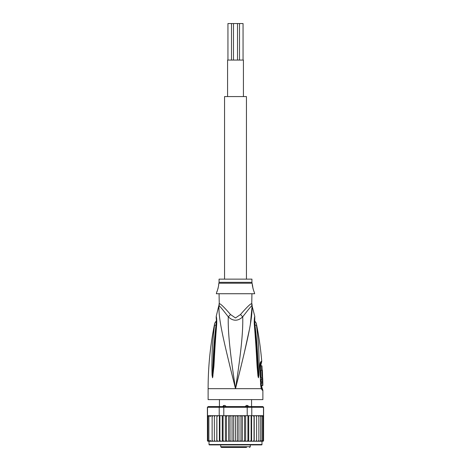 <?xml version="1.0" encoding="UTF-8"?>
<svg xmlns="http://www.w3.org/2000/svg" width="471" height="471" viewBox="0 0 471 471"><rect width="100%" height="100%" fill="white"/><g stroke="black" fill="none" stroke-linecap="round" stroke-linejoin="round"><path stroke-width="0.71" d="M227.94 60.064L227.94 23.55L231.485 23.55L231.485 60.064M231.485 23.55L233.492 23.55L233.492 60.064M239.515 60.064L239.515 23.55L243.06 23.55L243.06 60.064M237.508 60.064L237.508 23.55L239.515 23.55M233.492 23.55L237.508 23.55M243.425 96.573L243.425 60.064L227.575 60.064L227.575 96.573M246.451 279.132L246.451 96.573L224.549 96.573L224.549 279.132M246.539 447.45L221.441 447.45L220.711 446.72L250.289 446.72L249.559 447.45M239.551 447.45L239.969 447.45M222.695 406.555L223.69 405.46L224.614 405.46L223.59 405.46M225.792 406.897C226.015 405.99 225.462 405.507 224.143 405.46M246.386 405.46L247.31 405.46L246.386 405.46L245.203 406.526M248.299 406.897C248.529 405.99 248.052 405.507 246.857 405.46M251.567 406.555L251.567 399.62M219.433 406.555L219.433 399.62M245.468 447.45L245.962 447.45M257.407 444.895L261.605 444.895A0.365 0.365 0 0 0 261.97 444.53L261.97 441.245L254.216 441.245L255.582 441.245L256.636 440.515L256.636 416.417L255.582 415.687L254.116 415.687L262.547 415.687L255.582 415.687M216.784 415.687L210.284 415.687L216.884 415.687L216.784 441.245L209.03 441.245L209.03 444.53A0.365 0.365 0 0 0 209.395 444.895L261.605 444.895M262.777 406.555L263.613 407.285L262.777 406.555L251.226 406.555L251.779 407.285L247.21 407.285L247.051 406.555L223.949 406.555L223.79 407.285L207.387 407.285L207.446 440.803A0.73 0.73 -90 0 0 208.117 441.245L212.127 441.245L212.127 415.687L212.127 441.245L214.364 441.245L214.364 415.687L214.364 441.245L216.884 441.245L216.884 415.687L219.221 415.687L219.221 407.285L219.774 406.555L208.223 406.555L207.511 407.285L207.511 415.687L210.119 415.687L208.877 416.417L208.877 415.705L208.877 441.221L208.877 416.417M209.03 441.245L207.446 440.803M255.582 441.245L262.883 441.245A0.73 0.73 -90 0 0 263.554 440.803L263.071 441.103L263.554 440.515L263.613 407.285M263.554 440.803L261.97 441.245M262.547 415.687L263.489 415.687L263.489 407.285L251.779 407.285L251.779 415.687L252.845 415.687M208.223 406.555L207.387 407.285M223.949 406.555L219.774 406.555M245.073 415.687L247.21 415.687L247.21 407.285L223.79 407.285L223.79 415.687L225.927 415.687M251.226 406.555L247.051 406.555M219.221 415.687L223.79 415.687M227.416 415.687L243.584 415.687L234.464 415.687L233.663 416.417L232.957 415.687L230.902 415.687L230.013 416.417L229.418 415.687L227.416 415.687L226.463 416.417L225.986 415.687L227.416 415.687M247.21 415.687L251.779 415.687M218.155 415.687L216.96 416.417M230.902 415.687L229.418 415.687M234.464 415.687L232.957 415.687M238.043 415.687L237.337 416.417L236.536 415.687M241.582 415.687L240.987 416.417L240.098 415.687M245.014 415.687L243.584 415.687L244.537 416.417L245.014 415.687M254.116 415.687L252.98 415.687L254.04 416.417L254.116 415.687M260.098 415.769L260.575 416.064M259.539 441.245L260.716 440.515L260.716 416.417L259.539 415.687M256.636 440.515L256.636 416.417M257.784 441.245L258.873 440.515L258.873 415.687L258.873 416.417L257.784 415.687M260.716 416.417L260.716 440.515M263.212 415.887L263.071 416.417L262.123 415.705L262.123 416.417L260.881 415.687M260.881 441.245L262.123 440.515L262.123 441.221L263.071 440.515L263.071 416.417M262.123 415.705L262.123 441.221M262.123 440.515L262.123 416.417M263.071 440.515L263.071 415.822M207.446 440.515L207.929 441.103L207.929 415.822L207.929 441.103M207.929 440.515L208.877 441.221M208.877 415.705L207.929 416.417M211.461 415.687L210.284 416.417L210.119 415.687M213.216 415.687L212.127 416.417M215.418 415.687L214.364 416.417M216.884 441.245L219.663 441.245L219.88 440.515L219.88 415.687M216.96 440.515L218.02 441.245M219.386 415.687L219.386 441.245L216.784 441.245M219.386 441.245L222.718 441.245L223.066 440.515L223.066 415.687M219.88 440.515L220.917 441.245L222.265 441.245L222.265 415.687M222.265 441.245L225.986 441.245L226.463 440.515L226.463 416.417M223.066 440.515L224.072 441.245L225.368 441.245L225.368 415.687M225.368 441.245L229.418 441.245L230.013 440.515L230.013 416.417M226.463 440.515L227.416 441.245L228.647 441.245L228.647 415.687M229.418 441.245L232.957 441.245L233.663 440.515L233.663 416.417M230.013 440.515L230.902 441.245M232.044 415.687L232.044 441.245M232.957 441.245L235.5 441.245L235.5 415.687M233.663 440.515L234.464 441.245M235.5 441.245L236.536 441.245L237.337 440.515L237.337 416.417M236.536 441.245L240.098 441.245L240.987 440.515L241.582 441.245L243.584 441.245L244.537 440.515L245.014 441.245L246.928 441.245L247.934 440.515L248.282 441.245L250.083 441.245L251.12 440.515L251.337 441.245L252.98 441.245L254.04 440.515L254.216 441.245L242.353 441.245L242.353 415.687M237.337 440.515L238.043 441.245M238.956 415.687L238.956 441.245M240.987 440.515L240.987 416.417M240.098 441.245L241.582 441.245M245.632 415.687L245.632 441.245M244.537 440.515L244.537 416.417M248.735 415.687L248.735 441.245M247.934 440.515L247.934 415.687M251.614 415.687L251.614 441.245M251.12 440.515L251.12 415.687M254.216 415.687L254.216 441.245M254.04 440.515L254.04 416.417M258.873 440.515L258.873 416.417M208.877 440.515L210.119 441.245M210.284 415.687L210.284 416.417M210.284 440.515L211.461 441.245M212.127 440.515L213.21 441.245M214.364 440.515L215.418 441.245M235.5 444.895L209.395 444.895M213.228 444.895L213.593 444.895M219.068 293.733L219.256 303.742A7.301 7.218 90 0 1 219.015 305.597C219.61 305.832 222.695 309.577 228.276 316.824C233.057 321.334 237.873 321.334 242.724 316.824C248.282 309.6 251.373 305.856 251.985 305.597A7.301 7.218 90 0 1 251.744 303.742L251.932 293.733M251.82 304.79A7.301 7.218 -90 0 1 251.744 303.742C250.831 303.324 247.081 306.909 240.504 314.504L240.481 314.534M219.256 303.742C220.145 303.3 223.896 306.892 230.496 314.504L235.5 317.96L240.504 314.504A7.301 1.643 46.3 0 0 242.724 316.824C243.136 331.101 241.264 350.954 235.5 388.669C247.993 338.625 252.656 318.649 251.985 305.597L254.799 316.365L254.693 319.085M219.068 282.335L219.068 279.132L251.932 279.132L251.932 282.335L219.068 282.335L218.615 284.608C219.121 284.313 217.113 292.155 216.79 291.908L217.166 291.025M217.425 290.354L217.696 289.571M217.961 288.699L218.191 287.805M216.79 291.908L216.33 293.733L254.67 293.733L254.21 291.908C253.728 291.79 251.867 283.972 252.385 284.608L253.062 288.788M253.327 289.641L253.745 290.79M262.618 377.895L261.517 377.895C260.822 378.136 260.445 369.994 261.175 370.23L262.276 370.23C261.576 370.006 261.953 378.101 262.618 377.895L262.365 370.23M260.987 365.849L261.947 365.849L262.223 370.23M262.441 374.61L262.459 375.01M262.724 378.443L262.736 379.538L262.306 379.538L262.371 382.022L262.794 382.022L262.424 385.561L262.783 385.561L262.859 384.801L262.724 378.443M261.64 379.538L261.605 378.443L262.7 378.443M262.371 382.022L261.252 382.022L261.193 379.538L262.306 379.538M261.699 382.022L261.652 383.117M262.424 385.561L261.305 385.561L261.275 383.117L262.388 383.117M219.068 303.742L219.015 305.597C218.338 318.632 223.007 338.631 235.5 388.669C229.736 350.972 227.864 331.095 228.276 316.824A7.301 1.643 133.7 0 0 230.496 314.504L230.513 314.528M216.012 325.067C216.307 321.346 216.383 318.243 216.012 325.067C213.092 349.812 213.428 358.166 212.921 364.96L212.562 374.851A3.65 0.63 -3 0 0 212.038 374.998L211.873 365.102C212.203 358.331 211.467 349.982 214.511 325.479A3.65 0.983 8.9 0 1 216.012 325.067L216.448 324.772M216.218 318.055L216.148 317.678C216.189 317.466 216.66 322.335 216.295 324.495L216.295 324.495A3.65 0.812 -173.7 0 1 216.719 324.172C216.854 320.457 216.684 317.866 216.207 316.406C216.595 317.036 216.766 319.621 216.719 324.172L216.613 325.29C214.44 351.837 214.387 360.439 213.846 366.938L212.609 377.76A3.65 2.532 -139.5 0 1 212.562 377.601L212.721 375.935L212.551 377.63A3.65 3.014 -109.1 0 0 212.562 377.795L212.038 374.998M216.613 325.29A3.65 0.801 -173.9 0 0 216.177 325.608L214.211 349.888L212.721 375.935A3.65 0.459 -172.4 0 0 213.045 376.058M260.198 365.025L260.916 364.854L261.752 361.487C260.681 348.605 258.85 335.841 256.265 323.177L254.581 320.733M261.258 387.003A1.825 1.79 -90 0 0 261.617 388.086L262.153 388.086L261.782 387.003L261.128 386.903M254.552 324.772L254.988 325.067C254.693 321.316 254.617 318.219 254.988 325.067A3.65 0.983 171.1 0 1 256.489 325.479C256.177 322.488 256.177 322.488 256.489 325.479C259.609 350.83 258.779 358.649 259.127 365.213L258.962 374.998L258.438 377.795L257.955 376.058A3.65 0.459 -7.6 0 0 258.279 375.935L256.789 349.888L254.705 324.495L254.782 318.055M254.988 325.067C257.99 350.665 257.572 358.484 258.079 365.072L258.438 377.601A3.65 2.532 -40.5 0 1 258.391 377.76M258.962 374.998A3.65 0.63 -177 0 0 258.438 374.851L258.449 377.63A3.65 3.014 -70.9 0 1 258.438 377.795M260.422 363.918L261.199 363.742M262.335 390.282L261.24 388.669L208.117 388.669L208.117 399.62L262.883 399.62L262.883 390.282L262.335 390.282A3.65 3.58 -90.1 0 0 261.617 388.086L261.434 387.969M214.511 325.479C214.823 322.505 214.823 322.505 214.511 325.479M232.868 378.189L229.442 364.336M218.868 309.217L218.927 306.621M257.955 376.058L257.231 368.039C256.671 361.675 256.677 353.656 254.387 325.29L254.281 324.172C254.163 320.292 254.334 317.69 254.799 316.365C254.381 317.26 254.205 319.862 254.281 324.172A3.65 0.812 -6.3 0 1 254.705 324.495M254.387 325.29A3.65 0.801 -6.1 0 1 254.823 325.608M257.278 331.513L257.054 329.653M261.387 387.91L261.299 387.598A3.65 2.296 -17.1 0 1 261.24 388.669L260.64 384.99L259.862 366.821C259.845 363.689 260.286 361.911 261.187 361.487A3.65 3.574 90 0 1 260.64 363.742A1.825 1.784 90 0 0 260.369 364.854M252.062 306.468L250.431 323.795M249.206 330.418L244.049 353.945M241.27 365.52L237.672 380.015M224.066 405.566L223.69 406.856M246.934 405.566L247.31 406.856M209.03 444.53L261.97 444.53M251.926 303.742L252.168 305.597M251.932 282.335L252.038 283.218L218.962 283.218M261.187 361.487L261.752 361.487M259.862 366.821L260.175 366.797L260.392 363.965M260.64 384.99L260.175 366.797M250.289 446.72L250.289 444.895M220.711 446.72L220.711 444.895M252.038 283.218L252.385 284.608M208.117 388.669C208.123 366.615 210.325 344.784 214.735 323.177L216.419 320.733M260.916 364.854L261.27 370.23M261.782 387.003L261.776 385.561M261.629 378.443L261.611 377.895M216.295 324.495L216.177 325.608M216.307 319.085L216.201 316.365L218.832 305.597M261.299 387.598L260.934 384.995M262.153 388.086L262.883 390.282"/></g></svg>
